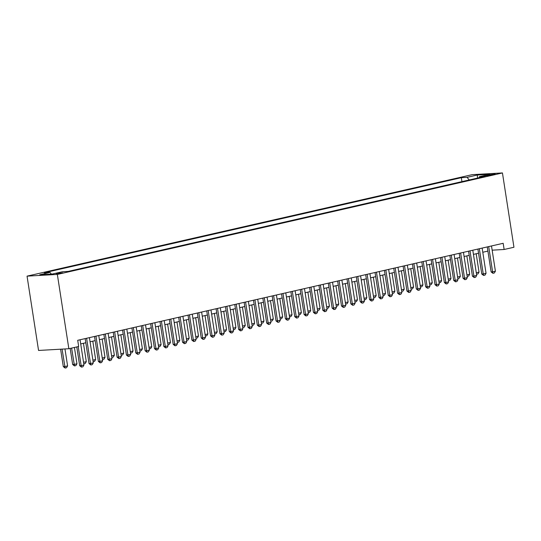 <?xml version="1.0" encoding="UTF-8"?>
<svg xmlns="http://www.w3.org/2000/svg" width="541" height="541" viewBox="0 0 541 541"><rect width="100%" height="100%" fill="white"/><g stroke="black" fill="none" stroke-linecap="round" stroke-linejoin="round"><path stroke-width="0.81" d="M62.776 272.833L56.183 273.597L62.776 272.833M57.346 274.422L68.849 348.729L38.553 350.453L27.05 276.14L472.151 174.662L502.447 172.937L57.346 274.422L27.05 276.14M492.154 250.172L504.131 249.489L503.171 243.294L77.708 340.303L78.668 346.49L68.849 348.729M488.787 174.817L485.419 175.744L491.81 175L495.177 174.08L488.787 174.817L488.902 175.527M469.263 179.957L467.052 177.353L461.317 177.678L44.267 272.765L50.002 272.441L39.716 274.781L52.159 274.077L62.445 271.731L68.18 271.406L485.23 176.319L479.495 176.643L478.954 177.746M467.052 177.353L477.338 175.007L489.781 174.297L479.495 176.643M504.131 249.489L513.95 247.251L502.447 172.937M80.704 343.927L85.816 342.757M90.056 341.79L95.162 340.627M99.409 339.66L104.514 338.497M108.755 337.53L113.867 336.367M118.107 335.4L123.22 334.23M127.46 333.263L132.565 332.1M136.812 331.133L141.918 329.969M146.158 329.002L151.27 327.839M155.51 326.872L160.623 325.702M164.863 324.735L169.969 323.572M174.216 322.605L179.321 321.442M183.561 320.475L188.674 319.312M192.914 318.345L198.026 317.175M202.266 316.208L207.372 315.045M211.619 314.078L216.725 312.914M220.965 311.947L226.077 310.784M230.317 309.817L235.43 308.647M239.67 307.68L244.775 306.517M249.022 305.55L254.128 304.387M258.368 303.42L263.481 302.257M267.721 301.29L272.833 300.12M277.073 299.153L282.186 297.99M286.426 297.023L291.531 295.859M295.771 294.892L300.884 293.722M305.124 292.755L310.236 291.592M314.477 290.625L319.589 289.462M323.829 288.495L328.935 287.332M333.175 286.365L338.287 285.195M342.527 284.228L347.64 283.065M351.88 282.098L356.992 280.935M361.232 279.968L366.338 278.804M370.585 277.837L375.691 276.667M379.931 275.7L385.043 274.537M389.283 273.57L394.396 272.407M398.636 271.44L403.742 270.277M407.988 269.31L413.094 268.14M417.334 267.173L422.447 266.01M426.687 265.043L431.799 263.88M436.039 262.912L441.145 261.749M445.392 260.782L450.497 259.612M454.738 258.645L459.85 257.482M464.09 256.515L469.203 255.352M473.443 254.385L478.548 253.215M482.795 252.248L487.901 251.085M461.933 181.627L461.317 177.678M50.002 272.441L51.422 274.118M477.5 178.084L477.338 175.007M491.498 245.959L495.407 271.183L494.339 272.989L492.939 273.306L492.601 271.825L491.127 271.907L487.258 246.926M495.407 271.183L492.601 271.825L488.692 246.595M492.939 273.306L491.127 271.907M476.283 272.738L479.028 272.116L476.188 253.756M479.028 272.116L477.967 273.922L476.513 274.24M476.418 273.611L476.56 274.24M482.146 248.089L486.055 273.313L484.986 275.119L483.586 275.443L483.248 273.956L481.774 274.037L477.906 249.056M486.055 273.313L483.248 273.956L479.346 248.732M483.586 275.443L481.774 274.037M472.8 250.219L476.702 275.45L475.634 277.256L474.234 277.574L473.896 276.086L472.421 276.174L468.553 251.186M476.702 275.45L473.896 276.086L469.994 250.862M474.234 277.574L472.421 276.174M463.448 252.356L467.35 277.58L466.288 279.386L464.881 279.704L464.55 278.223L463.076 278.304L459.208 253.323M467.35 277.58L464.55 278.223L460.641 252.992M464.881 279.704L463.076 278.304M454.095 254.486L458.004 279.711L456.935 281.516L455.536 281.834L455.197 280.353L453.723 280.434L449.855 255.453M458.004 279.711L455.197 280.353L451.289 255.122M455.536 281.834L453.723 280.434M466.93 274.875L469.676 274.246L466.836 255.886M469.676 274.246L468.614 276.052L467.167 276.377M467.066 275.741L467.208 276.37M457.585 277.006L460.33 276.377L457.483 258.023M460.33 276.377L459.262 278.182L457.814 278.507M457.713 277.871L457.862 278.507M448.232 279.136L450.978 278.514L448.137 260.153M450.978 278.514L449.909 280.319L448.462 280.637M448.367 280.001L448.509 280.637M438.879 281.266L441.625 280.644L438.785 262.284M441.625 280.644L440.563 282.449L439.109 282.767M439.015 282.138L439.157 282.767M444.743 256.617L448.651 281.847L447.583 283.646L446.183 283.971L445.845 282.483L444.371 282.571L440.502 257.584M448.651 281.847L445.845 282.483L441.936 257.259M446.183 283.971L444.371 282.571M429.527 283.403L432.273 282.774L429.432 264.414M432.273 282.774L431.211 284.58L429.764 284.904M429.662 284.268L429.804 284.897M435.397 258.747L439.299 283.978L438.23 285.783L436.83 286.101L436.492 284.613L435.018 284.701L431.15 259.714M439.299 283.978L436.492 284.613L432.59 259.389M436.83 286.101L435.018 284.701M420.181 285.533L422.927 284.904L420.08 266.551M422.927 284.904L421.858 286.71L420.411 287.034M420.31 286.399L420.458 287.034M426.044 260.884L429.946 286.108L428.885 287.913L427.478 288.231L427.14 286.75L425.672 286.831L421.804 261.851M429.946 286.108L427.14 286.75L423.238 261.519M427.478 288.231L425.672 286.831M410.829 287.663L413.574 287.041L410.734 268.681M413.574 287.041L412.506 288.847L411.059 289.165M410.964 288.529L411.106 289.165M416.692 263.014L420.6 288.238L419.532 290.044L418.125 290.368L417.794 288.88L416.32 288.962L412.452 263.981M420.6 288.238L417.794 288.88L413.885 263.65M418.125 290.368L416.32 288.962M401.476 289.8L404.222 289.171L401.381 270.811M404.222 289.171L403.153 290.977L401.706 291.301M401.611 290.666L401.753 291.295M407.339 265.144L411.248 290.375L410.179 292.174L408.78 292.498L408.441 291.011L406.967 291.099L403.099 266.111M411.248 290.375L408.441 291.011L404.533 265.787M408.78 292.498L406.967 291.099M392.124 291.93L394.869 291.301L392.029 272.948M394.869 291.301L393.807 293.107L392.36 293.432M392.259 292.796L392.401 293.425M397.993 267.274L401.895 292.505L400.827 294.311L399.427 294.629L399.089 293.141L397.615 293.229L393.747 268.241M401.895 292.505L399.089 293.141L395.187 267.917M399.427 294.629L397.615 293.229M382.778 294.061L385.523 293.432L382.676 275.078M385.523 293.432L384.455 295.237L383.008 295.562M382.906 294.926L383.055 295.562M388.641 269.411L392.543 294.635L391.481 296.441L390.075 296.759L389.736 295.278L388.269 295.359L384.401 270.378M392.543 294.635L389.736 295.278L385.834 270.047M390.075 296.759L388.269 295.359M373.425 296.191L376.171 295.569L373.331 277.208M376.171 295.569L375.102 297.374L373.655 297.692M373.56 297.056L373.703 297.692M379.288 271.541L383.197 296.766L382.129 298.571L380.722 298.896L380.391 297.408L378.916 297.489L375.048 272.508M383.197 296.766L380.391 297.408L376.482 272.177M380.722 298.896L378.916 297.489M364.073 298.328L366.818 297.699L363.978 279.339M366.818 297.699L365.75 299.504L364.303 299.829M364.208 299.193L364.35 299.822M354.72 300.458L357.466 299.829L354.625 281.476M357.466 299.829L356.404 301.635L354.957 301.959M354.855 301.323L354.997 301.952M345.374 302.588L348.12 301.966L345.273 283.606M348.12 301.966L347.052 303.765L345.604 304.089M345.503 303.454L345.652 304.089M369.936 273.672L373.845 298.903L372.776 300.708L371.376 301.026L371.038 299.538L369.564 299.626L365.696 274.639M373.845 298.903L371.038 299.538L367.129 274.314M371.376 301.026L369.564 299.626M360.583 275.802L364.492 301.033L363.424 302.838L362.024 303.156L361.686 301.668L360.211 301.756L356.343 276.769M364.492 301.033L361.686 301.668L357.784 276.444M362.024 303.156L360.211 301.756M351.237 277.939L355.139 303.163L354.078 304.968L352.671 305.286L352.333 303.805L350.859 303.886L346.997 278.906M355.139 303.163L352.333 303.805L348.431 278.574M352.671 305.286L350.859 303.886M336.022 304.718L338.767 304.096L335.927 285.736M338.767 304.096L337.699 305.902L336.252 306.22M336.157 305.591L336.299 306.22M341.885 280.069L345.787 305.293L344.725 307.099L343.319 307.423L342.987 305.935L341.513 306.017L337.645 281.036M345.787 305.293L342.987 305.935L339.079 280.711M343.319 307.423L341.513 306.017M326.669 306.855L329.415 306.226L326.575 287.866M329.415 306.226L328.346 308.032L326.899 308.356M326.805 307.721L326.947 308.35M332.532 282.199L336.441 307.43L335.373 309.236L333.973 309.553L333.635 308.066L332.16 308.154L328.292 283.166M336.441 307.43L333.635 308.066L329.726 282.842M333.973 309.553L332.16 308.154M317.317 308.985L320.062 308.356L317.222 290.003M320.062 308.356L319.001 310.162L317.553 310.487M317.452 309.851L317.594 310.48M323.18 284.329L327.089 309.56L326.02 311.366L324.62 311.684L324.282 310.203L322.808 310.284L318.94 285.296M327.089 309.56L324.282 310.203L320.38 284.972M324.62 311.684L322.808 310.284M307.964 311.116L310.717 310.493L307.87 292.133M310.717 310.493L309.648 312.292L308.201 312.617M308.1 311.981L308.242 312.617M313.834 286.466L317.736 311.69L316.674 313.496L315.268 313.814L314.93 312.333L313.455 312.414L309.594 287.433M317.736 311.69L314.93 312.333L311.028 287.102M315.268 313.814L313.455 312.414M298.618 313.246L301.364 312.624L298.524 294.263M301.364 312.624L300.296 314.429L298.848 314.747M298.754 314.118L298.896 314.747M304.482 288.596L308.384 313.821L307.322 315.626L305.915 315.951L305.584 314.463L304.11 314.544L300.241 289.563M308.384 313.821L305.584 314.463L301.675 289.239M305.915 315.951L304.11 314.544M289.266 315.383L292.012 314.754L289.171 296.394M292.012 314.754L290.943 316.559L289.496 316.884M289.401 316.248L289.543 316.877M295.129 290.727L299.038 315.958L297.969 317.763L296.569 318.081L296.231 316.593L294.757 316.681L290.889 291.694M299.038 315.958L296.231 316.593L292.323 291.369M296.569 318.081L294.757 316.681M279.913 317.513L282.659 316.884L279.819 298.531M282.659 316.884L281.597 318.69L280.15 319.014M280.049 318.379L280.191 319.014M285.776 292.864L289.685 318.088L288.617 319.893L287.217 320.211L286.879 318.73L285.405 318.811L281.536 293.831M289.685 318.088L286.879 318.73L282.977 293.499M287.217 320.211L285.405 318.811M270.561 319.643L273.313 319.021L270.466 300.661M273.313 319.021L272.245 320.827L270.798 321.144M270.696 320.509L270.838 321.144M276.431 294.994L280.333 320.218L279.271 322.023L277.864 322.341L277.526 320.86L276.052 320.941L272.184 295.961M280.333 320.218L277.526 320.86L273.624 295.629M277.864 322.341L276.052 320.941M267.078 297.124L270.98 322.355L269.918 324.154L268.512 324.478L268.18 322.991L266.706 323.072L262.838 298.091M270.98 322.355L268.18 322.991L264.272 297.766M268.512 324.478L266.706 323.072M257.726 299.254L261.634 324.485L260.566 326.291L259.166 326.608L258.828 325.121L257.354 325.209L253.486 300.221M261.634 324.485L258.828 325.121L254.919 299.897M259.166 326.608L257.354 325.209M261.215 321.773L263.961 321.151L261.12 302.791M263.961 321.151L262.892 322.957L261.445 323.275M261.35 322.646L261.492 323.275M251.863 323.91L254.608 323.281L251.768 304.921M254.608 323.281L253.54 325.087L252.092 325.411M251.998 324.776L252.14 325.405M242.51 326.04L245.256 325.411L242.415 307.058M245.256 325.411L244.194 327.217L242.747 327.542M242.645 326.906L242.787 327.542M248.373 301.391L252.282 326.615L251.213 328.421L249.814 328.739L249.475 327.258L248.001 327.339L244.133 302.358M252.282 326.615L249.475 327.258L245.573 302.027M249.814 328.739L248.001 327.339M233.157 328.171L235.903 327.548L233.063 309.188M235.903 327.548L234.841 329.354L233.394 329.672M233.293 329.036L233.435 329.672M239.027 303.521L242.929 328.745L241.861 330.551L240.461 330.869L240.123 329.388L238.649 329.469L234.78 304.488M242.929 328.745L240.123 329.388L236.221 304.157M240.461 330.869L238.649 329.469M223.812 330.308L226.557 329.679L223.71 311.318M226.557 329.679L225.489 331.484L224.042 331.802M223.94 331.173L224.089 331.802M229.675 305.651L233.577 330.882L232.515 332.681L231.108 333.006L230.777 331.518L229.303 331.606L225.435 306.619M233.577 330.882L230.777 331.518L226.868 306.294M231.108 333.006L229.303 331.606M214.459 332.438L217.205 331.809L214.364 313.455M217.205 331.809L216.136 333.614L214.689 333.939M214.594 333.303L214.736 333.932M220.322 307.782L224.231 333.013L223.162 334.818L221.763 335.136L221.425 333.648L219.95 333.736L216.082 308.749M224.231 333.013L221.425 333.648L217.516 308.424M221.763 335.136L219.95 333.736M205.107 334.568L207.852 333.939L205.012 315.586M207.852 333.939L206.79 335.745L205.343 336.069M205.242 335.434L205.384 336.069M210.97 309.919L214.878 335.143L213.81 336.948L212.41 337.266L212.072 335.785L210.598 335.866L206.73 310.886M214.878 335.143L212.072 335.785L208.17 310.554M212.41 337.266L210.598 335.866M201.624 312.049L205.526 337.273L204.457 339.079L203.058 339.403L202.719 337.915L201.245 337.997L197.377 313.016M205.526 337.273L202.719 337.915L198.817 312.684M203.058 339.403L201.245 337.997M192.271 314.179L196.173 339.41L195.112 341.215L193.705 341.533L193.374 340.046L191.899 340.133L188.031 315.146M196.173 339.41L193.374 340.046L189.465 314.821M193.705 341.533L191.899 340.133M195.754 336.698L198.5 336.076L195.659 317.716M198.5 336.076L197.438 337.882L195.991 338.199M195.889 337.564L196.031 338.199M186.408 338.835L189.154 338.206L186.307 319.846M189.154 338.206L188.085 340.012L186.638 340.336M186.537 339.701L186.686 340.33M177.056 340.965L179.801 340.336L176.961 321.983M179.801 340.336L178.733 342.142L177.286 342.467M177.191 341.831L177.333 342.46M182.919 316.309L186.828 341.54L185.759 343.346L184.359 343.663L184.021 342.176L182.547 342.264L178.679 317.276M186.828 341.54L184.021 342.176L180.112 316.952M184.359 343.663L182.547 342.264M167.703 343.095L170.449 342.473L167.609 324.113M170.449 342.473L169.387 344.272L167.933 344.597M167.838 343.961L167.981 344.597M173.566 318.446L177.475 343.67L176.407 345.476L175.007 345.794L174.669 344.313L173.194 344.394L169.326 319.413M177.475 343.67L174.669 344.313L170.767 319.082M175.007 345.794L173.194 344.394M158.351 345.226L161.096 344.603L158.256 326.243M161.096 344.603L160.035 346.409L158.587 346.727M158.486 346.098L158.628 346.727M164.221 320.576L168.123 345.8L167.054 347.606L165.654 347.931L165.316 346.443L163.842 346.524L159.974 321.543M168.123 345.8L165.316 346.443L161.414 321.219M165.654 347.931L163.842 346.524M149.005 347.363L151.751 346.734L148.903 328.373M151.751 346.734L150.682 348.539L149.235 348.864M149.133 348.228L149.282 348.857M154.868 322.707L158.77 347.937L157.708 349.743L156.302 350.061L155.964 348.573L154.496 348.661L150.628 323.674M158.77 347.937L155.964 348.573L152.062 323.349M156.302 350.061L154.496 348.661M139.652 349.493L142.398 348.864L139.558 330.51M142.398 348.864L141.329 350.669L139.882 350.994M139.788 350.358L139.93 350.987M145.515 324.837L149.424 350.068L148.356 351.873L146.956 352.191L146.618 350.71L145.144 350.791L141.275 325.804M149.424 350.068L146.618 350.71L142.709 325.479M146.956 352.191L145.144 350.791M130.3 351.623L133.045 351.001L130.205 332.641M133.045 351.001L131.984 352.8L130.53 353.124M130.435 352.489L130.577 353.124M136.163 326.974L140.072 352.198L139.003 354.003L137.603 354.321L137.265 352.84L135.791 352.921L131.923 327.941M140.072 352.198L137.265 352.84L133.356 327.609M137.603 354.321L135.791 352.921M120.947 353.753L123.693 353.131L120.853 334.771M123.693 353.131L122.631 354.937L121.184 355.254M121.083 354.625L121.225 355.254M126.817 329.104L130.719 354.328L129.651 356.134L128.251 356.458L127.913 354.97L126.438 355.052L122.57 330.071M130.719 354.328L127.913 354.97L124.011 329.746M128.251 356.458L126.438 355.052M111.602 355.89L114.347 355.261L111.5 336.901M114.347 355.261L113.279 357.067L111.831 357.391M111.73 356.756L111.879 357.385M117.465 331.234L121.367 356.465L120.305 358.27L118.898 358.588L118.56 357.101L117.093 357.188L113.225 332.201M121.367 356.465L118.56 357.101L114.658 331.876M118.898 358.588L117.093 357.188M102.249 358.02L104.995 357.391L102.154 339.038M104.995 357.391L103.926 359.197L102.479 359.522M102.384 358.886L102.526 359.522M108.112 333.371L112.021 358.595L110.952 360.401L109.546 360.719L109.214 359.238L107.74 359.319L103.872 334.331M112.021 358.595L109.214 359.238L105.306 334.007M109.546 360.719L107.74 359.319M92.896 360.15L95.642 359.528L92.802 341.168M95.642 359.528L94.574 361.327L93.126 361.652M93.032 361.016L93.174 361.652M98.76 335.501L102.668 360.725L101.6 362.531L100.2 362.849L99.862 361.368L98.388 361.449L94.519 336.468M102.668 360.725L99.862 361.368L95.953 336.137M100.2 362.849L98.388 361.449M83.544 362.281L86.29 361.659L83.449 343.298M86.29 361.659L85.228 363.464L83.781 363.782M83.679 363.153L83.821 363.782M89.414 337.631L93.316 362.862L92.247 364.661L90.847 364.986L90.509 363.498L89.035 363.579L85.167 338.598M93.316 362.862L90.509 363.498L86.607 338.274M90.847 364.986L89.035 363.579M70.174 348.431L72.663 364.512L74.137 364.431L76.944 363.789L74.415 347.464M76.944 363.789L75.875 365.594L74.475 365.912L72.663 364.512M71.608 348.1L74.475 365.912M80.061 339.762L83.963 364.992L82.901 366.798L81.495 367.116L81.157 365.628L79.689 365.716L76.775 346.923M83.963 364.992L81.157 365.628L78.215 346.598M81.495 367.116L79.689 365.716M60.612 349.202L63.311 366.642L64.785 366.561L67.591 365.919L64.961 348.952M67.591 365.919L66.523 367.724L65.123 368.049L63.311 366.642M62.087 349.114L65.123 368.049M486.805 175.778L486.731 175.291"/></g></svg>
